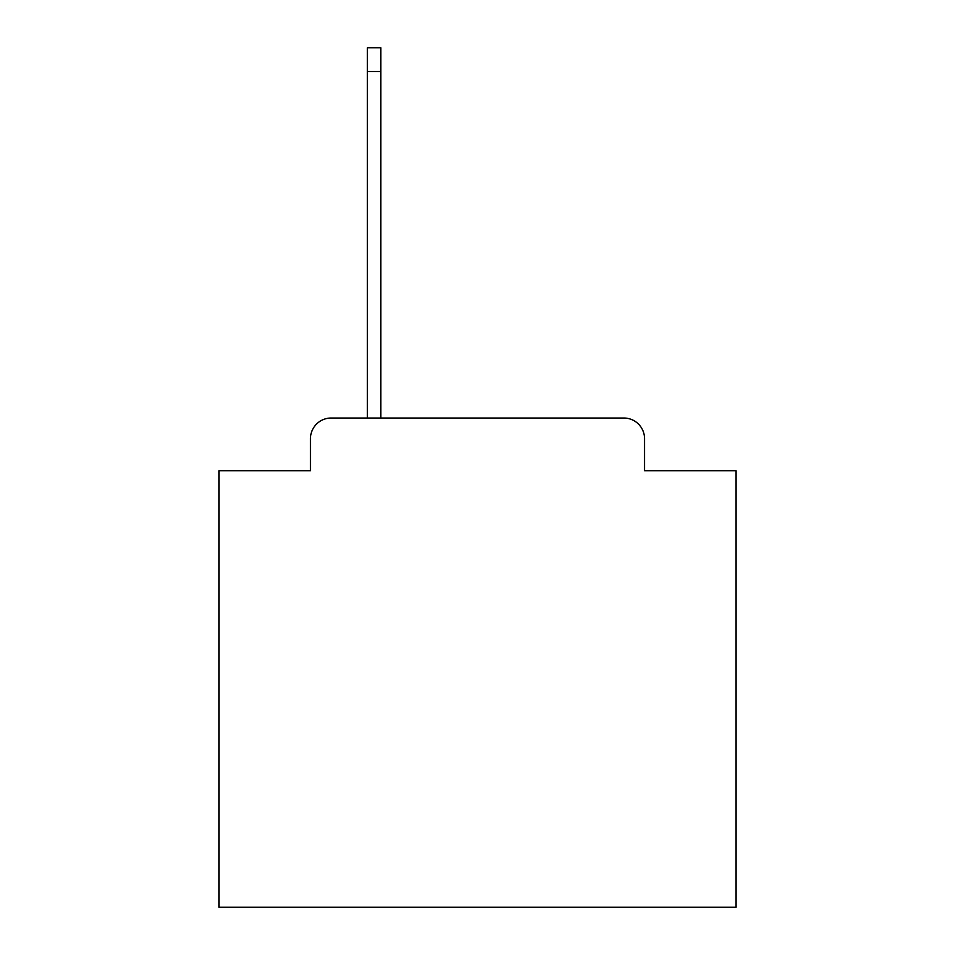 <?xml version="1.0" encoding="UTF-8"?>
<svg xmlns="http://www.w3.org/2000/svg" width="955" height="955" viewBox="0 0 955 955"><rect width="100%" height="100%" fill="white"/><g stroke="black" fill="none" stroke-linecap="round" stroke-linejoin="round"><path stroke-width="1.43" d="M310.459 438.715L310.459 470.779L310.459 438.715A20.688 20.688 0 0 1 331.146 418.027L367.353 418.027L367.353 47.75L380.794 47.75L380.794 418.027L623.854 418.027L331.146 418.027M644.541 470.779L644.541 438.715L644.541 470.779L736.078 470.779L736.078 907.25L218.922 907.25L218.922 470.779L310.459 470.779M644.541 438.715A20.688 20.688 0 0 0 623.854 418.027M367.353 71.541L380.794 71.541"/></g></svg>
